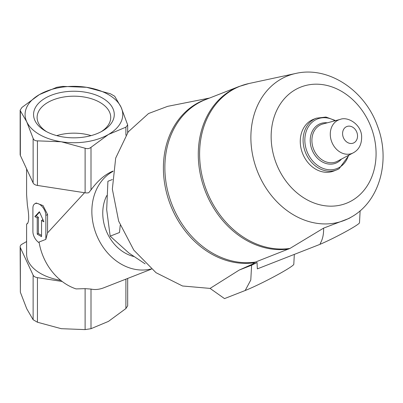 <?xml version="1.0" encoding="UTF-8"?>
<svg xmlns="http://www.w3.org/2000/svg" width="403" height="403" viewBox="0 0 403 403"><rect width="100%" height="100%" fill="white"/><g stroke="black" fill="none" stroke-linecap="round" stroke-linejoin="round"><path stroke-width="0.6" d="M45.383 131.01A40.355 23.298 0 0 0 102.453 131.01A40.355 23.298 0 0 0 102.453 98.06A40.355 23.298 0 0 0 45.383 98.06A40.355 23.298 0 0 0 45.383 131.01L45.383 131.01M86.559 87.3A48.839 28.195 180 0 1 121.091 107.238A48.839 28.195 180 0 1 108.452 134.476A48.839 28.195 180 0 1 61.276 141.77A48.839 28.195 180 0 1 26.744 121.832A48.839 28.195 180 0 1 39.383 94.599A48.839 28.195 180 0 1 86.559 87.3L110.387 93.758L114.704 96.252L121.091 107.238L127.68 124.94L125.897 127.172L108.452 134.476L91.002 147.317C89.325 148.682 87.36 148.984 85.109 148.228L61.276 141.77L37.444 140.854C35.247 140.929 33.807 140.098 33.127 138.365L26.744 121.832L20.357 110.845L20.15 110.19L21.938 107.44L39.383 94.599L56.828 87.295L62.727 86.383L86.559 87.3M27.475 223.519L27.384 223.559C29.117 221.67 29.117 215.58 27.384 205.288L26.603 194.735L26.608 168.887M60.712 280.332A47.312 27.313 180 0 1 26.608 254.102L26.608 224.244L27.57 223.453M45.856 239.15L45.856 239.372A9.158 5.284 -120 0 0 45.856 239.15L45.856 215.474A9.158 5.284 -120 0 0 41.862 206.255A9.158 5.284 -120 0 0 34.804 203.802L36.199 202.996L43.03 205.58L47.569 214.482L47.569 232.863L84.549 192.725M151.457 269.128L103.898 287.747C99.355 289.51 95.058 289.953 91.002 289.072L85.109 288.649L76.086 288.916A52.652 42.829 -111.4 0 1 39.066 242.032L45.856 239.372M151.226 268.932A52.652 42.829 -111.4 0 1 96.236 234.198A52.652 42.829 -111.4 0 1 113.026 171.366M20.15 110.19L20.15 154.515A6.105 3.526 180 0 0 20.357 155.427L33.127 182.947A6.105 3.526 180 0 0 37.444 185.435L85.109 192.81A6.105 3.526 180 0 0 88.741 192.725L91.002 189.914C97.924 180.499 105.259 174.222 113.006 171.094L113.067 171.068M45.917 239.115L47.569 232.863M112.326 179.552L107.918 181.279L106.684 209.641L110.175 236.153L119.505 232.501L120.21 225.292M209.57 98.04L167.623 106.352L148.521 113.53L128.255 131.836L115.681 158.107L112.346 189.128L118.648 221.111L133.821 250.147L156.011 272.695L182.514 285.989L210.079 288.407L224.511 298.603L245.195 290.503L250.787 280.014L251.613 265.214L239.221 270.065L253.356 263.748M339.069 168.721A27.777 22.593 -111.4 0 1 336.576 169.925L333.734 171.033A27.777 22.593 -111.4 0 1 302.572 153.407A27.777 22.593 -111.4 0 1 313.479 119.308L316.32 118.195A27.777 22.593 -111.4 0 0 305.409 152.299A27.777 22.593 -111.4 0 0 336.576 169.925L339.14 168.691L349.094 155.049M257.033 262.489L257.346 268.877L320.526 244.137L320.763 243.991L320.209 243.523C322.627 239.473 323.76 234.339 323.604 228.123L289.974 248.424A85.36 69.432 -111.4 0 1 202.598 178.05A85.36 69.432 -111.4 0 1 248.983 83.512L238.959 86.534L205.55 99.617A85.466 69.517 -111.4 0 0 169.366 197.052A85.466 69.517 -111.4 0 0 255.376 262.091L253.144 263.33L253.437 263.9L257.033 262.489A42.859 3.048 152.9 0 1 251.613 265.214M320.526 244.137L320.209 243.523M360.126 210.804L359.501 222.773A25.943 1.844 152.9 0 1 345.638 231.71A25.943 1.844 152.9 0 1 320.763 243.991M289.974 248.424L255.376 262.091M351.879 216.728A77.608 63.125 -111.4 0 1 351.386 217.01A77.608 63.125 -111.4 0 1 257.21 170.796A77.608 63.125 -111.4 0 1 295.772 73.447C328.611 65.775 365.088 90.564 377.465 126.018C390.598 159.855 380.175 200.593 351.879 216.728L348.963 218.446L323.604 228.123M294.316 254.399L293.802 264.287A30.522 2.171 152.9 0 1 275.41 275.939A30.522 2.171 152.9 0 1 245.195 290.503M239.221 270.065L210.079 288.407M110.175 236.153L128.879 253.003L145.11 263.849M133.685 256.484A39.68 32.275 -111.4 0 1 106.75 195.601M127.686 278.433L127.686 305.801L125.897 308.547L108.452 321.393L91.002 328.692L85.109 329.604L61.276 328.692L37.444 322.234L33.127 319.74L26.744 308.753L20.357 292.22L20.15 246.727A6.105 3.526 180 0 1 21.938 244.238L26.608 241.543M62.163 281.475L37.444 277.652A6.105 3.526 180 0 1 33.127 275.158L20.357 247.638A6.105 3.526 180 0 1 20.15 246.727M34.804 203.802A9.158 5.284 -120 0 0 32.91 207.993L32.91 231.67A9.158 5.284 -120 0 0 39.192 242.772M37.227 234.163L41.544 236.657L41.544 220.456L43.917 221.826L39.383 211.731L34.849 216.592L37.227 217.963L37.227 234.163L38.376 233.498A47.312 27.313 0 0 0 41.544 235.392M37.227 217.963L38.376 217.303L38.376 233.498M34.849 216.592L36.24 215.791A47.312 27.313 0 0 0 38.376 217.303M39.549 212.099L36.24 215.791M41.544 220.456L42.693 219.791A47.312 27.313 0 0 0 43.096 219.998M91.093 135.62A36.809 21.248 0 0 0 56.737 135.62M101.138 131.736A36.809 21.248 0 0 0 110.724 117.434A36.809 21.248 0 0 0 73.915 96.181A36.809 21.248 0 0 0 37.111 117.434A36.809 21.248 0 0 0 46.693 131.736M354.106 142.707A8.896 7.234 -111.4 0 1 342.595 134.008A8.896 7.234 -111.4 0 1 353.486 127.721A8.896 7.234 -111.4 0 1 354.106 142.707M353.627 152.636A18.029 14.664 -111.4 0 1 353.245 152.848A18.029 14.664 -111.4 0 1 331.775 141.972A18.029 14.664 -111.4 0 1 340.152 119.414L322.904 123.983A20.074 16.327 -111.4 0 0 313.574 149.1A20.074 16.327 -111.4 0 0 337.477 161.205L353.723 152.581C359.28 149.362 361.914 143.8 361.622 135.897C360.831 124.003 347.512 116.266 340.152 119.414M341.492 159.079A21.203 17.243 -111.4 0 1 337.674 162.263A21.203 17.243 -111.4 0 1 311.045 146.863A21.203 17.243 -111.4 0 1 327.291 122.819M348.489 155.367A26.643 21.671 -111.4 0 1 339.356 167.406A26.643 21.671 -111.4 0 1 304.98 142.959A26.643 21.671 -111.4 0 1 334.948 120.789M351.975 200.588A62.41 50.763 -111.4 0 1 271.204 139.529A62.41 50.763 -111.4 0 1 347.643 95.4A62.41 50.763 -111.4 0 1 351.975 200.588M288.79 249.009A85.466 69.517 -111.4 0 1 202.78 183.97A85.466 69.517 -111.4 0 1 238.959 86.534M254.081 262.746A85.597 69.623 -111.4 0 1 167.25 195.379A85.597 69.623 -111.4 0 1 207.752 98.75M125.897 279.133L125.897 308.547M91.002 289.072L91.002 328.692M85.109 288.649L85.109 329.604M37.444 277.652L37.444 322.234M33.127 275.158L33.127 319.74M20.357 247.638L20.357 292.22M125.897 135.237L125.897 127.172M91.002 189.914L91.002 147.317M85.109 192.81L85.109 148.228M37.444 185.435L37.444 140.854M33.127 182.947L33.127 138.365M20.357 155.427L20.357 110.845M45.856 215.474L47.569 214.482M335.613 120.618L325.946 117.046L316.32 118.195M295.772 73.447L248.983 83.512M127.686 132.622L127.686 124.94M26.92 223.715L27.772 223.227"/></g></svg>
